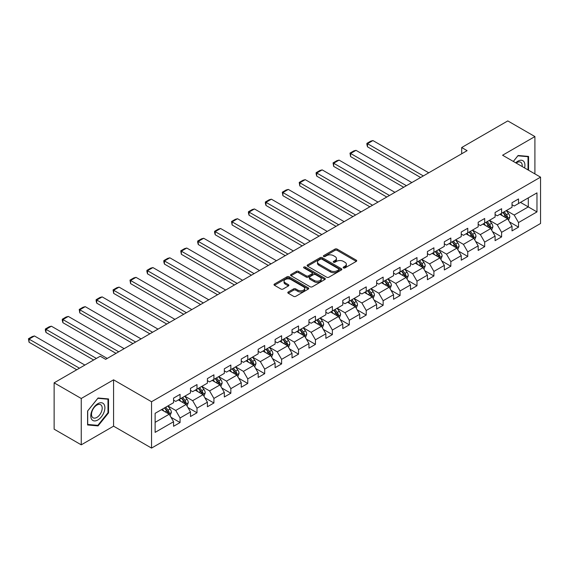 <?xml version="1.0" encoding="UTF-8"?>
<svg xmlns="http://www.w3.org/2000/svg" width="569" height="569" viewBox="0 0 569 569"><rect width="100%" height="100%" fill="white"/><g stroke="black" fill="none" stroke-linecap="round" stroke-linejoin="round"><path stroke-width="0.85" d="M343.47 267.921A1.053 0.612 0 0 0 344.963 267.921L356.279 261.391A1.508 0.868 0 0 0 356.72 260.773A1.508 0.868 0 0 0 356.279 260.161L337.111 249.094A1.508 0.868 0 0 0 334.985 249.094L323.669 255.623A1.053 0.612 0 0 0 323.356 256.057A1.053 0.612 0 0 0 323.669 256.484A1.053 0.612 0 0 0 325.155 256.484L326.62 255.645A4.822 2.781 0 0 1 333.434 255.645L335.034 256.562A4.822 2.781 0 0 1 336.443 258.532A4.822 2.781 0 0 1 335.034 260.495L333.569 261.342A1.053 0.612 0 0 0 333.263 261.776A1.053 0.612 0 0 0 333.569 262.202A1.053 0.612 0 0 0 335.063 262.202L336.528 261.356A4.822 2.781 0 0 1 343.342 261.356L344.935 262.281A4.822 2.781 0 0 1 346.35 264.251A4.822 2.781 0 0 1 344.935 266.214L343.47 267.06A1.053 0.612 0 0 0 343.164 267.494A1.053 0.612 0 0 0 343.47 267.921L343.47 267.06M288.234 292.004A1.508 0.868 0 0 0 287.793 292.615A1.508 0.868 0 0 0 288.234 293.234L293.611 296.335A1.508 0.868 0 0 0 295.745 296.335L308.306 289.08A1.508 0.868 0 0 0 308.747 288.469A1.508 0.868 0 0 0 308.306 287.857L289.144 276.79A1.508 0.868 0 0 0 287.011 276.79L274.45 284.045A1.508 0.868 0 0 0 274.009 284.656A1.508 0.868 0 0 0 274.45 285.275L280.944 289.024A1.508 0.868 0 0 0 283.07 289.024L288.447 285.915A1.508 0.868 0 0 0 288.888 285.304A1.508 0.868 0 0 0 288.447 284.685L285.225 282.829A4.026 2.326 0 0 1 284.052 281.186A4.026 2.326 0 0 1 286.534 279.038A4.026 2.326 0 0 1 290.923 279.543L303.54 286.826A4.026 2.326 0 0 1 304.721 288.469A4.026 2.326 0 0 1 302.239 290.617A4.026 2.326 0 0 1 297.843 290.112L295.745 288.903A1.508 0.868 0 0 0 293.611 288.903L288.234 292.004L288.234 293.234M113.572 379.822L81.246 398.485L54.126 382.83L54.126 429.175L81.246 444.837L113.572 426.167L151.539 448.088L151.539 401.742L113.572 379.822L113.572 426.167M534.91 173.894L534.91 136.567L502.583 155.23L540.55 177.151L151.539 401.742M534.91 136.567L507.79 120.913L461.687 147.527L461.687 153.794M54.126 382.83L100.229 356.208L105.656 359.345L467.106 150.657L461.687 147.527M326.727 277.217A1.508 0.868 0 0 0 328.861 277.217L341.421 269.962A1.508 0.868 0 0 0 341.862 269.35A1.508 0.868 0 0 0 341.421 268.739L322.26 257.672A1.508 0.868 0 0 0 320.127 257.672L307.566 264.926A1.508 0.868 0 0 0 307.125 265.538A1.508 0.868 0 0 0 307.566 266.157L326.727 277.217M304.308 268.148A1.053 0.612 0 0 1 305.382 268.298L305.382 267.046L324.863 278.298A1.508 0.868 0 0 1 325.304 278.91A1.508 0.868 0 0 1 324.863 279.521L312.303 286.776A1.508 0.868 0 0 1 310.169 286.776L291.008 275.716L296.385 272.629L296.385 271.377L291.008 274.486A1.508 0.868 0 0 0 290.567 275.097A1.508 0.868 0 0 0 291.008 275.716L291.008 274.486M296.385 272.629A1.508 0.868 0 0 1 298.512 272.629L298.512 271.377A1.508 0.868 0 0 0 296.385 271.377M298.512 271.377L306.286 275.865A1.508 0.868 0 0 0 308.412 275.865L311.983 273.81A1.508 0.868 0 0 0 312.424 273.191A1.508 0.868 0 0 0 311.983 272.579L303.889 267.907A1.053 0.612 0 0 1 303.583 267.473A1.053 0.612 0 0 1 304.23 266.911A1.053 0.612 0 0 1 305.382 267.046M151.539 448.088L540.55 223.496L540.55 177.151M171.013 417.305L180.074 422.539L180.074 417.966L190.487 411.956L190.487 416.522L196.995 412.767L196.995 408.193L207.408 402.183L207.408 406.757L213.916 402.994L213.916 398.421L224.328 392.411L224.328 396.984L230.843 393.229L230.843 388.655L241.256 382.638L241.256 387.212L247.764 383.456L247.764 378.883L258.177 372.873L258.177 377.446L264.685 373.684L264.685 369.11L275.097 363.1L275.097 367.674L281.612 363.918L281.612 359.345L292.025 353.328L292.025 357.901L298.533 354.146L298.533 349.572L308.946 343.562L308.946 348.136L315.454 344.373L315.454 339.8L325.866 333.79L325.866 338.363L332.374 334.608L332.374 330.034L342.794 324.017L342.794 328.59L349.302 324.835L349.302 320.262L359.715 314.252L359.715 318.825L366.223 315.062L366.223 310.489L376.635 304.479L376.635 309.052L383.143 305.297L383.143 300.724L393.563 294.706L393.563 299.28L400.071 295.524L400.071 290.951L410.484 284.941L410.484 289.507L416.992 285.752L416.992 281.178L427.404 275.168L427.404 279.742L433.912 275.979L433.912 271.413L444.325 265.396L444.325 269.969L450.84 266.214L450.84 261.64L461.253 255.63L461.253 260.197L467.761 256.441L467.761 251.868L478.173 245.858L478.173 250.431L484.681 246.669L484.681 242.102L495.094 236.085L495.094 240.659L501.609 236.903L501.609 232.33L512.022 226.32L512.022 230.886L518.53 227.131L518.53 222.557L536.972 211.91L536.972 192.87L528.295 197.884L528.295 206.903L536.972 211.91M180.074 422.539L173.566 426.295L173.566 421.721L155.124 432.369L155.124 413.329L173.566 402.681L173.566 398.108L180.074 394.353L180.074 398.926L190.487 392.916L190.487 388.343L196.995 384.58L196.995 389.153L207.408 383.143L207.408 378.57L213.916 374.815L213.916 379.388L224.328 373.371L224.328 368.797L230.843 365.042L230.843 369.615L241.256 363.605L241.256 359.032L247.764 355.269L247.764 359.843L258.177 353.833L258.177 349.259L264.685 345.504L264.685 350.07L275.097 344.06L275.097 339.487L281.612 335.731L281.612 340.305L292.025 334.288L292.025 329.721L298.533 325.959L298.533 330.532L308.946 324.522L308.946 319.949L315.454 316.193L315.454 320.76L325.866 314.749L325.866 310.176L332.374 306.421L332.374 310.994L342.794 304.977L342.794 300.411L349.302 296.648L349.302 301.221L359.715 295.211L359.715 290.638L366.223 286.883L366.223 291.449L376.635 285.439L376.635 280.866L383.143 277.11L383.143 281.683L393.563 275.666L393.563 271.1L400.071 267.338L400.071 271.911L410.484 265.901L410.484 261.327L416.992 257.572L416.992 262.138L427.404 256.128L427.404 251.555L433.912 247.799L433.912 252.373L444.325 246.356L444.325 241.789L450.84 238.027L450.84 242.6L461.253 236.59L461.253 232.017L467.761 228.261L467.761 232.828L478.173 226.818L478.173 222.244L484.681 218.489L484.681 223.062L495.094 217.045L495.094 212.472L501.609 208.716L501.609 213.29L512.022 207.28L512.022 202.706L518.53 198.944L518.53 203.517L536.972 192.87M178.339 399.929L186.148 404.438L175.736 410.448L167.919 405.939M173.566 400.178L175.736 401.43L180.074 398.926M175.736 410.448L180.074 417.966M186.148 404.438L190.487 411.956M195.259 390.156L203.069 394.666L192.656 400.676L184.847 396.166M190.487 390.405L192.656 391.657L196.995 389.153M192.656 400.676L196.995 408.193M203.069 394.666L207.408 402.183M212.18 380.384L219.99 384.893L209.577 390.91L201.767 386.401M207.408 380.64L209.577 381.891L213.916 379.388M209.577 390.91L213.916 398.421M219.99 384.893L224.328 392.411M229.108 370.618L236.917 375.127L226.505 381.138L218.688 376.628M224.328 370.867L226.505 372.119L230.843 369.615M226.505 381.138L230.843 388.655M236.917 375.127L241.256 382.638M246.028 360.846L253.838 365.355L243.425 371.365L235.616 366.856M241.256 361.095L243.425 362.346L247.764 359.843M243.425 371.365L247.764 378.883M253.838 365.355L258.177 372.873M262.949 351.073L270.759 355.582L260.346 361.6L252.536 357.09M258.177 351.329L260.346 352.581L264.685 350.07M260.346 361.6L264.685 369.11M270.759 355.582L275.097 363.1M279.87 341.308L287.686 345.817L277.267 351.827L269.457 347.318M275.097 341.556L277.267 342.808L281.612 340.305M277.267 351.827L281.612 359.345M287.686 345.817L292.025 353.328M296.798 331.535L304.607 336.044L294.194 342.054L286.385 337.545M292.025 331.784L294.194 333.036L298.533 330.532M294.194 342.054L298.533 349.572M304.607 336.044L308.946 343.562M313.718 321.762L321.528 326.272L311.115 332.289L303.305 327.78M308.946 322.018L311.115 323.27L315.454 320.76M311.115 332.289L315.454 339.8M321.528 326.272L325.866 333.79M330.639 311.997L338.455 316.506L328.036 322.516L320.226 318.007M325.866 312.246L328.036 313.498L332.374 310.994M328.036 322.516L332.374 330.034M338.455 316.506L342.794 324.017M347.567 302.224L355.376 306.734L344.963 312.744L337.154 308.234M342.794 302.473L344.963 303.725L349.302 301.221M344.963 312.744L349.302 320.262M355.376 306.734L359.715 314.252M364.487 292.452L372.297 296.961L361.884 302.978L354.074 298.469M359.715 292.708L361.884 293.96L366.223 291.449M361.884 302.978L366.223 310.489M372.297 296.961L376.635 304.479M381.408 282.686L389.217 287.196L378.805 293.206L370.995 288.696M376.635 282.935L378.805 284.187L383.143 281.683M378.805 293.206L383.143 300.724M389.217 287.196L393.563 294.706M398.336 272.914L406.145 277.423L395.732 283.433L387.916 278.924M393.563 273.163L395.732 274.414L400.071 271.911M395.732 283.433L400.071 290.951M406.145 277.423L410.484 284.941M415.256 263.141L423.066 267.65L412.653 273.668L404.844 269.158M410.484 263.39L412.653 264.649L416.992 262.138M412.653 273.668L416.992 281.178M423.066 267.65L427.404 275.168M432.177 253.376L439.986 257.885L429.574 263.895L421.764 259.386M427.404 253.625L429.574 254.876L433.912 252.373M429.574 263.895L433.912 271.413M439.986 257.885L444.325 265.396M449.105 243.603L456.914 248.112L446.501 254.123L438.685 249.613M444.325 243.852L446.501 245.104L450.84 242.6M446.501 254.123L450.84 261.64M456.914 248.112L461.253 255.63M466.025 233.831L473.835 238.34L463.422 244.357L455.613 239.848M461.253 234.079L463.422 235.338L467.761 232.828M463.422 244.357L467.761 251.868M473.835 238.34L478.173 245.858M482.946 224.065L490.755 228.574L480.343 234.584L472.533 230.075M478.173 224.314L480.343 225.566L484.681 223.062M480.343 234.584L484.681 242.102M490.755 228.574L495.094 236.085M499.866 214.293L507.683 218.802L497.263 224.812L489.454 220.303M495.094 214.541L497.263 215.793L501.609 213.29M497.263 224.812L501.609 232.33M507.683 218.802L512.022 226.32M520.479 202.393L528.295 206.903L514.191 215.046L506.382 210.537M512.022 204.769L514.191 206.028L518.53 203.517M514.191 215.046L518.53 222.557M81.246 398.485L81.246 444.837M155.124 422.347L169.221 414.211L161.411 409.694M169.221 414.211L173.566 421.721M509.468 221.903L518.53 227.131M492.548 231.668L501.609 236.903M475.627 241.441L484.681 246.669M458.699 251.214L467.761 256.441M441.779 260.986L450.84 266.214M424.858 270.752L433.912 275.979M407.93 280.524L416.992 285.752M391.01 290.297L400.071 295.524M374.089 300.062L383.143 305.297M357.168 309.835L366.223 315.062M340.241 319.607L349.302 324.835M323.32 329.373L332.374 334.608M306.399 339.145L315.454 344.373M289.472 348.918L298.533 354.146M272.551 358.683L281.612 363.918M255.63 368.456L264.685 373.684M238.703 378.229L247.764 383.456M221.782 387.994L230.843 393.229M204.861 397.767L213.916 402.994M187.934 407.539L196.995 412.767M528.565 170.231L528.565 156.425L518.096 155.493L513.323 161.432M87.59 424.972L98.06 425.911L108.53 412.888L108.53 398.933L98.06 397.994L87.59 411.017L87.59 424.972M107.989 412.575L108.53 412.888M96.958 425.271L98.06 425.911M343.896 268.07L344.935 267.466A4.822 2.781 0 0 0 346.35 265.503L346.35 264.251M336.443 258.532L336.443 259.784A4.822 2.781 0 0 1 335.034 261.747L333.989 262.352M356.279 260.161L356.279 261.391L337.111 250.346A1.508 0.868 0 0 0 334.985 250.346L324.088 256.633M341.4 269.976L322.26 258.923A1.508 0.868 0 0 0 320.127 258.923L307.58 266.164L307.566 264.926M338.761 269.777A1.053 0.612 0 0 0 339.067 269.35A1.053 0.612 0 0 0 338.761 268.917L321.94 259.208A1.053 0.612 0 0 0 320.447 259.208L318.903 260.097A4.822 2.781 0 0 0 317.488 262.067A4.822 2.781 0 0 0 318.903 264.03L330.404 270.673A4.822 2.781 0 0 0 337.218 270.673L338.761 269.777L338.761 271.036A1.053 0.612 0 0 0 339.067 270.602L339.067 269.35M317.488 262.067L317.488 263.319A4.822 2.781 0 0 0 318.903 265.282L318.903 264.03M338.761 271.036L337.218 271.925A4.822 2.781 0 0 1 330.404 271.925L318.903 265.282M298.512 272.629L306.286 277.117A1.508 0.868 0 0 0 308.412 277.117L311.983 275.062A1.508 0.868 0 0 0 312.424 274.443L312.424 273.191M305.382 268.298L324.842 279.535M314.351 280.524A4.026 2.326 0 0 0 318.74 281.029A4.026 2.326 0 0 0 321.229 278.881A4.026 2.326 0 0 0 320.048 277.231L315.603 274.671A1.508 0.868 0 0 0 313.469 274.671L309.906 276.726A1.508 0.868 0 0 0 309.465 277.345A1.508 0.868 0 0 0 309.906 277.957L314.351 280.524L314.351 281.776A4.026 2.326 0 0 0 318.74 282.281A4.026 2.326 0 0 0 321.229 280.133L321.229 278.881M309.465 277.345L309.465 278.597A1.508 0.868 0 0 0 309.906 279.208L309.906 277.957M314.351 281.776L309.906 279.208M304.721 288.469L304.721 289.721A4.026 2.326 0 0 1 302.239 291.869A4.026 2.326 0 0 1 297.843 291.364L295.745 290.154A1.508 0.868 0 0 0 293.611 290.154L288.255 293.248M284.052 281.186L284.052 282.437A4.026 2.326 0 0 0 285.225 284.08L285.225 282.829M288.426 285.93L285.225 284.08M308.306 287.857L308.306 289.08L289.144 278.042A1.508 0.868 0 0 0 287.011 278.042L274.464 285.282M508.537 220.288L509.831 217.038A4.068 2.347 -120 0 0 508.53 213.574L506.289 210.587M423.336 175.928L367.503 143.694L372.93 140.564L428.763 172.798M502.391 215.743L500.869 213.716M367.503 146.823L366.905 144.604L366.905 143.352L367.503 143.694L367.503 146.823L420.626 177.5M507.05 218.439L507.633 217.209A4.068 2.347 -120 0 0 506.467 214.762L504.234 211.775M503.209 212.365L505.699 215.679A2.07 1.195 60 0 1 506.076 216.305L507.633 217.209M502.932 212.529L505.165 215.516A4.068 2.347 60 0 1 506.332 217.963M366.905 143.352L370.704 141.162L372.93 140.564M527.349 156.319L528.018 156.703L528.018 169.918M513.345 161.44L517.875 155.799L528.018 156.703M524.59 167.94A9.972 5.754 120 0 0 522.861 160.686A9.972 5.754 120 0 0 515.72 162.819M522.178 166.546A7.546 4.36 120 0 0 520.663 162.215A7.546 4.36 120 0 0 516.154 163.068M97.847 419.972A9.972 5.754 120 0 0 104.895 407.76A9.972 5.754 120 0 0 97.847 403.684A9.972 5.754 120 0 0 90.791 415.896A9.972 5.754 120 0 0 97.847 419.972M96.858 417.418A7.546 4.36 120 0 0 101.787 410.768A7.546 4.36 120 0 0 100.628 404.715A7.546 4.36 120 0 0 96.858 405.092A7.546 4.36 120 0 0 91.922 411.743A7.546 4.36 120 0 0 93.081 417.795A7.546 4.36 120 0 0 96.858 417.418M87.704 410.918L97.847 398.3L107.989 399.21L107.989 412.731L97.847 425.349L87.704 424.446L87.704 410.918M107.313 398.819L107.989 399.21M491.616 230.054L492.903 226.803A4.068 2.347 -120 0 0 491.609 223.34L489.368 220.352M406.415 185.7L350.582 153.466L356.002 150.337L411.835 182.571M485.464 225.516L483.942 223.489M350.582 156.596L349.985 153.118L350.582 153.466L350.582 156.596L403.706 187.265M490.129 228.205L490.713 226.981A4.068 2.347 -120 0 0 489.546 224.535L487.306 221.547M486.289 222.13L488.771 225.445A2.07 1.195 60 0 1 489.148 226.078L490.713 226.981M486.004 222.294L488.245 225.281A4.068 2.347 60 0 1 489.411 227.728M349.985 153.118L353.783 150.927L356.002 150.337M474.695 239.826L475.983 236.576A4.068 2.347 -120 0 0 474.688 233.112L472.448 230.125M389.495 195.473L333.654 163.239L339.081 160.102L394.914 192.336M468.543 235.289L467.021 233.254M333.654 166.368L333.064 162.89L333.654 163.239L333.654 166.368L386.778 197.038M473.209 237.977L473.785 236.747A4.068 2.347 -120 0 0 472.626 234.3L470.385 231.313M469.368 231.903L471.85 235.217A2.07 1.195 60 0 1 472.227 235.851L473.785 236.747M469.084 232.067L471.324 235.054A4.068 2.347 60 0 1 472.483 237.501M333.064 162.89L336.855 160.7L339.081 160.102M457.768 249.599L459.062 246.349A4.068 2.347 -120 0 0 457.761 242.885L455.52 239.898M372.567 205.238L316.734 173.004L322.161 169.875L377.994 202.109M451.622 245.054L450.1 243.027M316.734 176.134L316.136 173.915L316.136 172.663L316.734 173.004L316.734 176.134L369.857 206.81M456.281 247.75L456.864 246.519A4.068 2.347 -120 0 0 455.698 244.073L453.465 241.085M452.44 241.676L454.93 244.99A2.07 1.195 60 0 1 455.307 245.616L456.864 246.519M452.163 241.839L454.396 244.826A4.068 2.347 60 0 1 455.563 247.273M316.136 172.663L319.934 170.472L322.161 169.875M440.847 259.364L442.134 256.114A4.068 2.347 -120 0 0 440.84 252.657L438.599 249.663M355.646 215.011L299.813 182.777L305.233 179.648L361.073 211.881M434.695 254.827L433.18 252.8M299.813 185.907L299.216 182.429L299.813 182.777L299.813 185.907L352.936 216.576M439.36 257.522L439.944 256.292A4.068 2.347 -120 0 0 438.777 253.845L436.537 250.858M435.52 251.441L438.002 254.756A2.07 1.195 60 0 1 438.379 255.389L439.944 256.292M435.235 251.605L437.476 254.599A4.068 2.347 60 0 1 438.642 257.039M299.216 182.429L303.014 180.238L305.233 179.648M423.926 269.137L425.214 265.887A4.068 2.347 -120 0 0 423.919 262.423L421.679 259.436M338.726 224.783L282.893 192.55L288.312 189.413L344.145 221.654M417.774 264.599L416.252 262.565M282.893 195.679L282.295 192.201L282.893 192.55L282.893 195.679L336.009 226.348M422.44 267.288L423.016 266.057A4.068 2.347 -120 0 0 421.857 263.618L419.616 260.623M418.599 261.214L421.081 264.528A2.07 1.195 60 0 1 421.458 265.161L423.016 266.057M418.315 261.377L420.555 264.365A4.068 2.347 60 0 1 421.714 266.811M282.295 192.201L286.086 190.01L288.312 189.413M406.999 278.91L408.293 275.659A4.068 2.347 -120 0 0 406.991 272.195L404.758 269.208M321.798 234.549L265.965 202.315L271.392 199.186L327.225 231.419M400.853 274.365L399.331 272.338M265.965 205.452L265.367 203.225L265.367 201.974L265.965 202.315L265.965 205.452L319.088 236.121M405.512 277.06L406.095 275.83A4.068 2.347 -120 0 0 404.936 273.383L402.696 270.396M401.678 270.986L404.161 274.301A2.07 1.195 60 0 1 404.538 274.927L406.095 275.83M401.394 271.15L403.634 274.137A4.068 2.347 60 0 1 404.794 276.584M265.367 201.974L269.165 199.783L271.392 199.186M390.078 288.675L391.365 285.425A4.068 2.347 -120 0 0 390.071 281.968L387.83 278.974M304.877 244.321L249.044 212.088L254.464 208.958L310.304 241.192M383.926 284.137L382.411 282.11M249.044 215.217L248.447 212.998L248.447 211.746L249.044 212.088L249.044 215.217L302.167 245.886M388.591 286.833L389.175 285.602A4.068 2.347 -120 0 0 388.008 283.156L385.768 280.168M384.751 280.752L387.233 284.073A2.07 1.195 60 0 1 387.61 284.699L389.175 285.602M384.466 280.915L386.707 283.91A4.068 2.347 60 0 1 387.873 286.349M248.447 211.746L252.245 209.548L254.464 208.958M373.157 298.448L374.445 295.197A4.068 2.347 -120 0 0 373.15 291.733L370.91 288.746M287.957 254.094L232.124 221.86L237.543 218.724L293.376 250.965M367.005 293.91L365.483 291.876M232.124 224.99L231.526 221.512L232.124 221.86L232.124 224.99L285.24 255.659M371.671 296.598L372.254 295.368A4.068 2.347 -120 0 0 371.088 292.928L368.847 289.934M367.83 290.524L370.312 293.839A2.07 1.195 60 0 1 370.689 294.472L372.254 295.368M367.546 290.688L369.786 293.675A4.068 2.347 60 0 1 370.952 296.122M231.526 221.512L235.324 219.321L237.543 218.724M356.23 308.22L357.524 304.97A4.068 2.347 -120 0 0 356.222 301.506L353.989 298.519M271.029 263.867L215.196 231.626L220.623 228.496L276.456 260.73M350.084 303.675L348.562 301.648M215.196 234.762L214.598 232.536L214.598 231.284L215.196 231.626L215.196 234.762L268.319 265.431M354.743 306.371L355.326 305.14A4.068 2.347 -120 0 0 354.167 302.694L351.927 299.707M350.909 300.297L353.392 303.611A2.07 1.195 60 0 1 353.769 304.237L355.326 305.14M350.625 300.46L352.865 303.448A4.068 2.347 60 0 1 354.025 305.894M214.598 231.284L218.396 229.094L220.623 228.496M339.309 317.986L340.596 314.735A4.068 2.347 -120 0 0 339.302 311.279L337.061 308.284M254.108 273.632L198.275 241.398L203.702 238.269L259.535 270.503M333.164 313.448L331.642 311.421M198.275 244.528L197.678 242.309L197.678 241.057L198.275 241.398L198.275 244.528L251.398 275.197M337.822 316.144L338.406 314.913A4.068 2.347 -120 0 0 337.239 312.466L335.006 309.479M333.982 310.062L336.471 313.384A2.07 1.195 60 0 1 336.841 314.01L338.406 314.913M333.697 310.226L335.938 313.22A4.068 2.347 60 0 1 337.104 315.66M197.678 241.057L201.476 238.859L203.702 238.269M322.388 327.758L323.676 324.508A4.068 2.347 -120 0 0 322.381 321.044L320.141 318.057M237.188 283.405L181.355 251.171L186.774 248.034L242.607 280.275M316.236 323.22L314.714 321.186M181.355 254.3L180.757 250.822L181.355 251.171L181.355 254.3L234.471 284.969M320.902 325.909L321.485 324.679A4.068 2.347 -120 0 0 320.319 322.239L318.078 319.245M317.061 319.835L319.543 323.149A2.07 1.195 60 0 1 319.92 323.782L321.485 324.679M316.777 319.998L319.017 322.986A4.068 2.347 60 0 1 320.183 325.432M180.757 250.822L184.555 248.632L186.774 248.034M305.461 337.531L306.755 334.28A4.068 2.347 -120 0 0 305.453 330.817L303.22 327.829M220.26 293.177L164.427 260.936L169.854 257.807L225.687 290.041M299.315 332.986L297.793 330.959M164.427 264.073L163.829 261.847L163.829 260.595L164.427 260.936L164.427 264.073L217.55 294.742M303.974 335.682L304.557 334.451A4.068 2.347 -120 0 0 303.398 332.004L301.157 329.017M300.14 329.607L302.623 332.922A2.07 1.195 60 0 1 303 333.548L304.557 334.451M299.856 329.771L302.096 332.758A4.068 2.347 60 0 1 303.256 335.205M163.829 260.595L167.627 258.404L169.854 257.807M288.54 347.296L289.834 344.046A4.068 2.347 -120 0 0 288.533 340.589L286.292 337.595M203.339 302.943L147.506 270.709L152.933 267.579L208.766 299.813M282.395 342.758L280.873 340.731M147.506 273.838L146.909 271.619L146.909 270.367L147.506 270.709L147.506 273.838L200.629 304.507M287.053 345.454L287.637 344.224A4.068 2.347 -120 0 0 286.47 341.777L284.237 338.79M283.213 339.373L285.702 342.694A2.07 1.195 60 0 1 286.079 343.32L287.637 344.224M282.935 339.537L285.169 342.531A4.068 2.347 60 0 1 286.335 344.97M146.909 270.367L150.707 268.17L152.933 267.579M271.619 357.069L272.907 353.818A4.068 2.347 -120 0 0 271.612 350.355L269.372 347.367M186.419 312.715L130.585 280.481L136.005 277.345L191.838 309.586M265.467 352.531L263.945 350.497M130.585 283.611L129.988 280.133L130.585 280.481L130.585 283.611L183.709 314.28M270.133 355.22L270.716 353.989A4.068 2.347 -120 0 0 269.55 351.55L267.309 348.555M266.292 349.146L268.774 352.46A2.07 1.195 60 0 1 269.151 353.093L270.716 353.989M266.007 349.309L268.248 352.296A4.068 2.347 60 0 1 269.414 354.743M129.988 280.133L133.786 277.942L136.005 277.345M254.699 366.841L255.986 363.591A4.068 2.347 -120 0 0 254.692 360.127L252.451 357.14M169.498 322.488L113.658 290.247L119.085 287.117L174.918 319.351M248.546 362.304L247.024 360.269M113.658 293.384L113.067 289.906L113.658 290.247L113.658 293.384L166.781 324.053M253.212 364.992L253.788 363.762A4.068 2.347 -120 0 0 252.629 361.315L250.388 358.328M249.371 358.918L251.854 362.233A2.07 1.195 60 0 1 252.231 362.858L253.788 363.762M249.087 359.082L251.327 362.069A4.068 2.347 60 0 1 252.487 364.516M113.067 289.906L116.858 287.715L119.085 287.117M237.771 376.607L239.065 373.356A4.068 2.347 -120 0 0 237.764 369.9L235.523 366.905M152.57 332.253L96.737 300.019L102.164 296.89L157.997 329.124M231.626 372.069L230.104 370.042M96.737 303.149L96.14 300.93L96.14 299.678L96.737 300.019L96.737 303.149L149.86 333.818M236.284 374.765L236.868 373.534A4.068 2.347 -120 0 0 235.701 371.088L233.468 368.1M232.444 368.684L234.933 372.005A2.07 1.195 60 0 1 235.31 372.631L236.868 373.534M232.166 368.847L234.4 371.841A4.068 2.347 60 0 1 235.566 374.281M96.14 299.678L99.938 297.48L102.164 296.89M220.85 386.379L222.138 383.129A4.068 2.347 -120 0 0 220.843 379.665L218.603 376.678M135.65 342.026L79.816 309.792L85.236 306.655L141.076 338.896M214.698 381.842L213.183 379.808M79.816 312.922L79.219 309.444L79.816 309.792L79.816 312.922L132.94 343.591M219.364 384.53L219.947 383.3A4.068 2.347 -120 0 0 218.781 380.86L216.54 377.866M215.523 378.456L218.005 381.771A2.07 1.195 60 0 1 218.382 382.404L219.947 383.3M215.238 378.62L217.479 381.607A4.068 2.347 60 0 1 218.645 384.054M79.219 309.444L83.017 307.253L85.236 306.655M203.93 396.152L205.217 392.902A4.068 2.347 -120 0 0 203.922 389.438L201.682 386.451M118.729 351.798L62.896 319.558L68.316 316.428L124.149 348.662M197.777 391.614L196.255 389.58M62.896 322.694L62.298 320.468L62.298 319.216L62.896 319.558L62.896 322.694L116.012 353.363M202.443 394.303L203.019 393.072A4.068 2.347 -120 0 0 201.86 390.626L199.619 387.638M198.602 388.229L201.085 391.543A2.07 1.195 60 0 1 201.462 392.169L203.019 393.072M198.318 388.392L200.558 391.38A4.068 2.347 60 0 1 201.718 393.826M62.298 319.216L66.089 317.025L68.316 316.428M187.002 405.925L188.296 402.667A4.068 2.347 -120 0 0 186.995 399.21L184.761 396.223M96.381 358.434L45.968 329.33L51.395 326.201L107.228 358.434M180.857 401.38L179.335 399.353M45.968 332.46L45.371 330.24L45.371 328.989L45.968 329.33L45.968 332.46L93.665 359.999M185.515 404.075L186.099 402.845A4.068 2.347 -120 0 0 184.939 400.398L182.699 397.411M181.682 398.001L184.164 401.316A2.07 1.195 60 0 1 184.541 401.942L186.099 402.845M181.397 398.165L183.638 401.152A4.068 2.347 60 0 1 184.797 403.599M45.371 328.989L49.169 326.791L51.395 326.201M170.081 415.69L171.369 412.44A4.068 2.347 -120 0 0 170.074 408.976L167.834 405.989M79.454 368.207L29.047 339.103L34.467 335.973L84.881 365.07M163.929 411.152L162.414 409.118M29.047 342.232L28.45 338.754L29.047 339.103L29.047 342.232L76.744 369.772M168.595 413.841L169.178 412.617A4.068 2.347 -120 0 0 168.011 410.171L165.771 407.184M164.754 407.767L167.236 411.081A2.07 1.195 60 0 1 167.613 411.714L169.178 412.617M164.469 407.93L166.71 410.918A4.068 2.347 60 0 1 167.876 413.364M28.45 338.754L32.248 336.564L34.467 335.973M344.935 267.466L344.935 266.214M333.569 262.202L333.569 261.342M335.034 261.747L335.034 260.495M323.669 256.484L323.669 255.623M334.985 250.346L334.985 249.094M337.111 250.346L337.111 249.094M320.127 258.923L320.127 257.672M322.26 258.923L322.26 257.672M341.421 269.962L341.421 268.739M330.404 271.925L330.404 270.673M337.218 271.925L337.218 270.673M306.286 277.117L306.286 275.865M308.412 277.117L308.412 275.865M311.983 275.062L311.983 273.81M324.863 279.521L324.863 278.298M293.611 290.154L293.611 288.903M295.745 290.154L295.745 288.903M297.843 291.364L297.843 290.112M288.447 285.915L288.447 284.685M274.45 285.275L274.45 284.045M287.011 278.042L287.011 276.79M289.144 278.042L289.144 276.79M507.278 218.567L509.803 217.116M506.467 214.762L508.53 213.574M503.579 216.433L505.165 215.516M490.357 228.34L492.882 226.882M489.546 224.535L491.609 223.34M486.659 226.206L488.245 225.281M473.436 238.112L475.954 236.654M472.626 234.3L474.688 233.112M469.731 235.971L471.324 235.054M456.509 247.878L459.034 246.427M455.698 244.073L457.761 242.885M452.81 245.744L454.396 244.826M439.588 257.65L442.113 256.192M438.777 253.845L440.84 252.657M435.89 255.517L437.476 254.599M422.667 267.423L425.185 265.965M421.857 263.618L423.919 262.423M418.962 265.282L420.555 264.365M405.74 277.188L408.265 275.737M404.936 273.383L406.991 272.195M402.041 275.055L403.634 274.137M388.819 286.961L391.344 285.503M388.008 283.156L390.071 281.968M385.121 284.827L386.707 283.91M371.898 296.733L374.416 295.275M371.088 292.928L373.15 291.733M368.193 294.593L369.786 293.675M354.971 306.499L357.496 305.048M354.167 302.694L356.222 301.506M351.272 304.365L352.865 303.448M338.05 316.272L340.575 314.813M337.239 312.466L339.302 311.279M334.352 314.138L335.938 313.22M321.129 326.044L323.647 324.586M320.319 322.239L322.381 321.044M317.424 323.903L319.017 322.986M304.209 335.81L306.727 334.359M303.398 332.004L305.453 330.817M300.503 333.676L302.096 332.758M287.281 345.582L289.806 344.124M286.47 341.777L288.533 340.589M283.582 343.448L285.169 342.531M270.36 355.355L272.885 353.897M269.55 351.55L271.612 350.355M266.655 353.214L268.248 352.296M253.44 365.127L255.958 363.669M252.629 361.315L254.692 360.127M249.734 362.986L251.327 362.069M236.512 374.893L239.037 373.435M235.701 371.088L237.764 369.9M232.813 372.759L234.4 371.841M219.591 384.665L222.116 383.207M218.781 380.86L220.843 379.665M215.893 382.524L217.479 381.607M202.671 394.438L205.189 392.98M201.86 390.626L203.922 389.438M198.965 392.297L200.558 391.38M185.743 404.203L188.268 402.752M184.939 400.398L186.995 399.21M182.044 402.07L183.638 401.152M168.822 413.976L171.347 412.518M168.011 410.171L170.074 408.976M165.124 411.835L166.71 410.918"/></g></svg>
